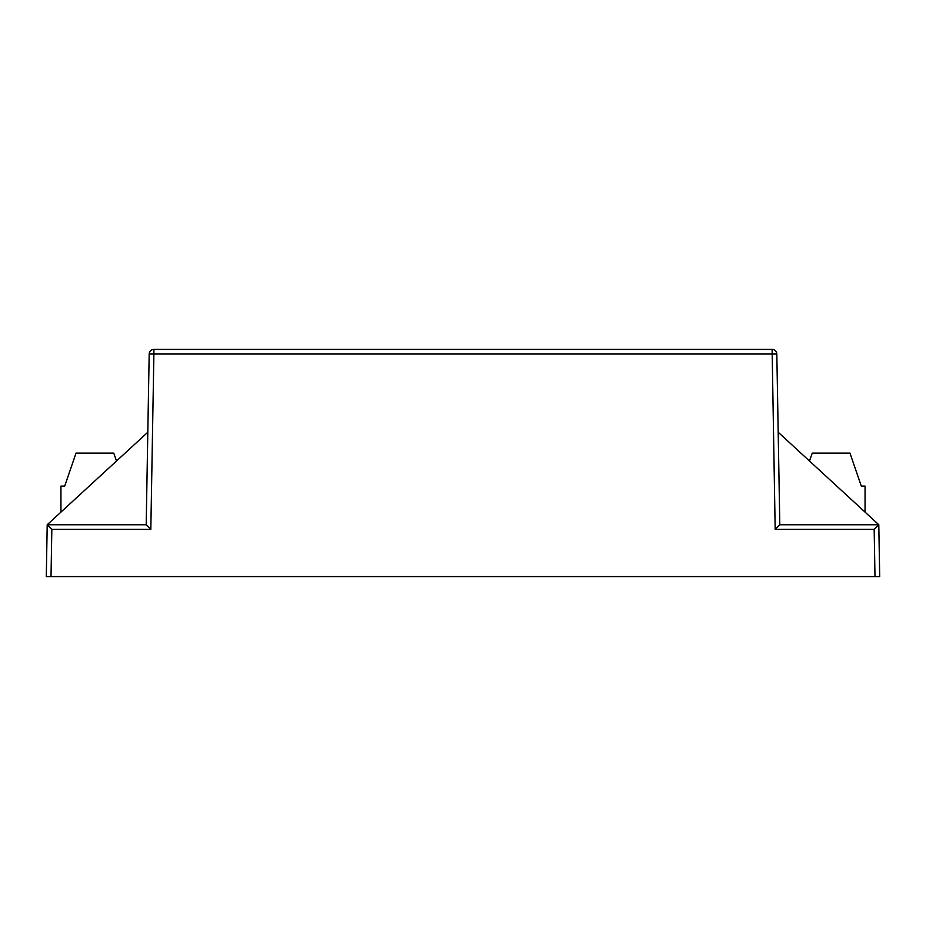<?xml version="1.0" encoding="UTF-8"?>
<svg xmlns="http://www.w3.org/2000/svg" width="926" height="926" viewBox="0 0 926 926"><rect width="100%" height="100%" fill="white"/><g stroke="black" fill="none" stroke-linecap="round" stroke-linejoin="round"><path stroke-width="1.39" d="M865.058 512.113L865.058 486.092L861.284 486.092L849.975 453.103L812.264 453.103L809.486 460.998M60.942 512.113L60.942 486.092L64.716 486.092L76.025 453.103L113.736 453.103L116.514 460.998M878.762 576.597L46.3 576.597L47.203 524.753L46.3 576.597L47.238 576.597M149.179 354.033L153.89 354.033L153.89 349.403L772.11 349.403A4.711 4.711 0 0 1 776.821 354.033L153.89 354.033L150.822 529.383L146.192 524.753L149.179 354.033A4.711 4.711 0 0 1 153.89 349.403A4.711 4.711 0 0 0 152.57 349.588M776.821 354.033L779.808 524.753L878.797 524.753L879.7 576.597L878.797 524.753L778.187 432.222M147.813 432.222L47.203 524.753L146.192 524.753M151.656 349.959A4.711 4.711 0 0 0 149.78 351.799M878.797 524.753L874.167 529.383L775.178 529.383L779.808 524.753M51.011 576.597L51.833 529.383L47.203 524.753M772.11 349.403L775.178 529.383M150.822 529.383L51.833 529.383M874.989 576.597L874.167 529.383M776.509 352.424A4.711 4.711 0 0 0 776.22 351.799"/></g></svg>
